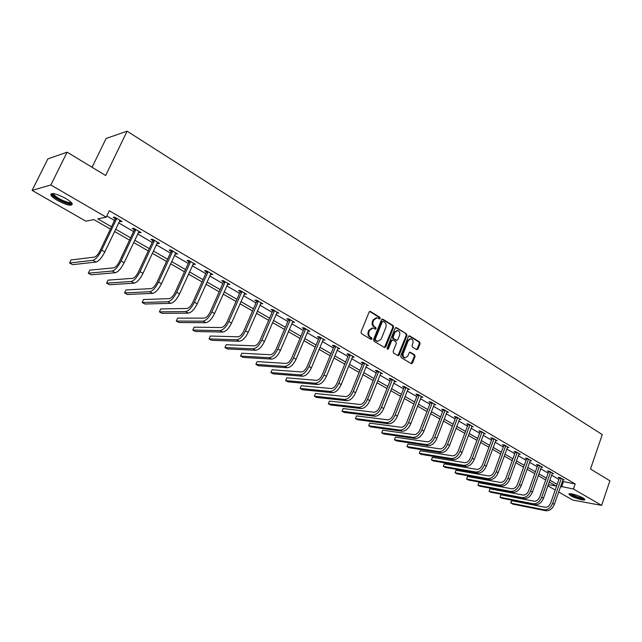 <?xml version="1.0" encoding="UTF-8"?>
<svg xmlns="http://www.w3.org/2000/svg" width="642" height="642" viewBox="0 0 642 642"><rect width="100%" height="100%" fill="white"/><g stroke="black" fill="none" stroke-linecap="round" stroke-linejoin="round"><path stroke-width="0.96" d="M380.233 318.512L379.928 317.357L370.474 311.482L369.134 312.028L361.021 331.994L361.478 333.655L371.028 339.417L371.967 339.016L371.654 337.869L370.426 337.122C368.781 335.862 368.299 334.097 368.998 331.842L369.672 330.181L373.034 328.022L375.377 329.21L376.116 328.744L375.803 327.589L374.583 326.842C372.938 325.566 372.464 323.809 373.154 321.554L373.821 319.901L377.135 317.766L379.51 318.978L380.233 318.512M379.245 318.857L379.189 317.365L369.648 311.442M370.948 339.369L370.924 337.853L369.696 337.106L370.426 337.122M375.105 329.089L375.064 327.58L373.845 326.834L374.583 326.842M570.826 495.768L568.964 494.244C567.969 492.462 578.45 495.223 582.984 497.959L584.806 499.46C585.729 501.233 575.328 498.465 570.826 495.768M57.515 200.465C53.976 198.394 51.761 196.604 50.87 195.112C50.991 192.327 55.926 193.427 65.685 198.41C69.192 200.481 71.374 202.254 72.225 203.715C72.056 206.467 67.153 205.384 57.515 200.465M416.698 349.657L417.958 349.096L420.085 343.663L419.667 342.074L409.724 335.894L408.456 336.44L400.736 355.989L401.17 357.594L411.466 363.757L412.485 363.083L415.069 356.487L414.652 354.89L410.126 352.185L409.115 352.851L407.822 356.133L405.078 357.931C403.272 357.193 402.662 355.668 403.256 353.365L408.328 340.509L411.016 338.735C412.838 339.457 413.456 340.982 412.862 343.31L412.028 345.436L412.445 347.041L416.698 349.657L419.33 343.647L418.913 342.05L408.954 335.862M110.4 229.106L93.925 219.604L85.859 221.185L32.1 190.393L47.861 158.879L67.113 152.178L105.649 175.507L127.108 131.169L602.268 434.602L590.504 469.037L609.9 480.778L601.626 505.39L572.736 500.062L558.652 491.997M67.113 152.178L50.846 184.968L106.227 217.189L97.777 218.85L111.507 226.787M562.328 481.388L575.168 483.956L109.317 210.745L106.227 217.189M575.168 483.956L573.442 488.987L601.626 505.39M393.602 327.227L393.169 325.598L382.857 319.186L381.533 319.732L373.548 339.562L373.997 341.207L384.422 347.499L385.738 346.929L393.602 327.227L392.856 327.219L392.423 325.59L382.046 319.146M396.419 327.613L406.538 333.912L406.964 335.517L399.236 355.082L398.2 355.756L393.578 353.02L393.145 351.399L396.315 343.422L395.881 341.801L392.984 340.027L391.684 340.589L388.362 348.919L387.632 349.392L387.142 348.181L395.119 328.166L396.419 327.613L395.673 327.605L406.538 333.912M127.108 131.169L106.107 138.479L92.055 167.273M106.805 215.985L114.509 220.479M118.618 222.87L133.552 231.569M137.637 233.953L152.178 242.427M156.247 244.795L170.411 253.044M174.447 255.404L188.258 263.445M192.271 265.78L205.729 273.62M209.717 275.948L222.83 283.587M226.803 285.907L239.586 293.354M243.535 295.649L256.006 302.92M259.93 305.199L272.088 312.285M275.988 314.564L287.857 321.473M291.733 323.728L303.305 330.478M307.165 332.725L318.456 339.305M322.292 341.536L333.318 347.964M337.13 350.179L347.892 356.454M351.68 358.661L362.184 364.784M365.956 366.975L376.212 372.954M379.96 375.137L389.983 380.971M393.707 383.146L403.489 388.843M407.197 391.002L416.754 396.579M420.438 398.722L429.779 404.163M433.446 406.298L442.571 411.618M446.214 413.737L455.138 418.937M458.757 421.048L467.48 426.127M471.076 428.222L479.606 433.189M483.185 435.276L491.515 440.131M495.078 442.21L503.232 446.96M506.771 449.023L514.74 453.661M518.263 455.716L526.055 460.258M529.554 462.296L537.185 466.742M540.66 468.764L548.124 473.114M551.582 475.128L558.885 479.389M119.476 221.065L120.592 221.723L122.036 221.458L114.637 217.132L113.209 217.405L115.215 218.577M138.479 232.163L139.507 232.765L140.983 232.532L133.745 228.303L132.284 228.544L134.242 229.692M157.065 243.021L158.012 243.567L159.521 243.366L152.443 239.233L150.942 239.442L152.86 240.565M175.258 253.638L177.657 253.975L170.732 249.923L169.199 250.107L171.077 251.199M193.065 264.039L195.417 264.352L188.628 260.387L187.071 260.54L188.909 261.615M210.496 274.222L212.799 274.519L206.154 270.635L204.565 270.755L206.363 271.807M227.565 284.189L229.82 284.47L223.312 280.666L221.699 280.763L223.456 281.79M244.281 293.948L246.496 294.213L240.124 290.489L238.479 290.561L240.204 291.564M260.66 303.514L262.827 303.762L256.583 300.111L254.914 300.159L256.607 301.146M276.71 312.887L278.829 313.119L272.714 309.54L271.02 309.564L272.681 310.535M292.439 322.067L294.517 322.292L288.523 318.785L286.805 318.785L288.435 319.732M307.855 331.071L309.893 331.28L304.019 327.845L302.286 327.821L303.875 328.752M322.966 339.899L324.972 340.091L319.21 336.721L317.453 336.681L319.018 337.596M337.796 348.558L339.754 348.734L334.105 345.428L332.331 345.372L333.864 346.263M352.33 357.048L354.264 357.217L348.718 353.975L346.929 353.886L348.429 354.769M366.598 365.378L368.484 365.531L363.051 362.353L361.245 362.248L362.714 363.107M380.594 373.548L382.447 373.692L377.111 370.57L375.289 370.45L376.734 371.301M394.332 381.557L396.146 381.701L390.906 378.636L389.076 378.499L390.488 379.334M407.814 389.413L409.596 389.566L404.452 386.556L402.606 386.404L403.995 387.214M421.056 397.117L422.797 397.278L417.749 394.332L415.888 394.156L417.252 394.958M434.056 404.685L435.757 404.861L430.798 401.956L428.928 401.772L430.268 402.558M446.824 412.116L448.485 412.3L443.622 409.452L441.736 409.251L443.052 410.021M459.367 419.419L460.988 419.611L456.213 416.81L454.311 416.602L455.611 417.356M471.685 426.593L473.274 426.794L468.58 424.041L466.67 423.816L467.946 424.555M483.787 433.647L485.344 433.848L480.73 431.143L478.812 430.902L480.064 431.633M495.672 440.572L497.205 440.781L492.663 438.125L490.737 437.868L491.973 438.59M507.365 447.378L508.857 447.594L504.395 444.986L502.461 444.721L503.673 445.42M518.848 454.079L520.317 454.287L515.927 451.727L513.985 451.446L515.181 452.145M530.14 460.659L531.576 460.876L527.267 458.356L525.317 458.067L526.488 458.749M541.238 467.127L542.651 467.344L538.413 464.872L536.463 464.567L537.611 465.241M552.16 473.491L553.54 473.716L549.375 471.276L547.417 470.963L548.541 471.629M562.898 479.751L564.254 479.975L560.153 477.584L558.187 477.255L559.302 477.905M32.1 190.393L50.846 184.968M555.194 490.015L547.851 485.809M548.26 484.638L556.173 486.002L549.191 481.982M545.716 479.983L538.229 475.666M534.738 473.652L527.082 469.246M523.575 467.224L515.751 462.705M512.22 460.675L504.219 456.061M500.664 454.014L492.486 449.304M488.915 447.241L480.545 442.426M476.958 440.356L468.395 435.42M464.784 433.342L456.037 428.294M452.401 426.2L443.445 421.04M439.794 418.937L430.63 413.657M426.954 411.538L417.573 406.129M413.881 404.003L404.283 398.473M400.568 396.331L390.745 390.665M387.006 388.514L376.942 382.712M373.187 380.546L362.882 374.615M359.103 372.432L348.558 366.357M344.754 364.158L333.944 357.939M330.116 355.732L319.05 349.352M315.206 347.129L303.867 340.597M299.991 338.366L288.37 331.673M284.478 329.426L272.569 322.565M268.653 320.302L256.439 313.264M252.499 310.993L239.98 303.778M236.015 301.499L223.175 294.1M219.187 291.797L206.018 284.213M202.013 281.902L188.499 274.11M184.471 271.791L170.603 263.798M166.543 261.463L152.315 253.261M148.238 250.91L133.632 242.491M129.524 240.124L114.525 231.481M560.602 486.371L573.442 488.987M115.624 229.17L130.607 237.829M134.708 240.196L149.297 248.631M153.374 250.982L167.586 259.199M171.639 261.543L185.482 269.544M189.51 271.879L203.008 279.679M207.013 281.99L220.166 289.598M224.154 291.893L236.978 299.308M240.935 301.596L253.438 308.826M257.378 311.097L269.576 318.151M273.484 320.414L285.385 327.292M289.277 329.539L300.881 336.248M304.749 338.486L316.081 345.035M319.925 347.25L330.975 353.646M334.803 355.853L345.597 362.088M349.392 364.287L359.929 370.378M363.709 372.561L373.997 378.507M377.753 380.682L387.8 386.492M391.54 388.651L401.354 394.316M405.062 396.467L414.652 402.004M418.343 404.139L427.716 409.556M431.384 411.683L440.54 416.971M444.192 419.082L453.132 424.25M456.767 426.352L465.506 431.4M469.117 433.486L477.664 438.43M481.251 440.508L489.613 445.339M493.184 447.402L501.354 452.12M504.901 454.175L512.894 458.789M516.425 460.828L524.241 465.354M527.748 467.376L535.396 471.798M538.879 473.812L546.366 478.138M549.833 480.144L557.152 484.373M563.323 481.973L561.598 486.941M120.592 221.723L121.009 220.856M139.507 232.765L139.908 231.906M158.012 243.567L158.405 242.716M176.117 254.144L176.502 253.301M193.844 264.496L194.221 263.653M211.194 274.632L211.571 273.797M228.191 284.55L228.56 283.724M244.835 294.277L245.196 293.458M261.15 303.802L261.503 302.984M277.135 313.135L277.48 312.325M292.8 322.284L293.137 321.482M308.152 331.248L308.489 330.453M323.215 340.043L323.536 339.257M337.981 348.662L338.302 347.884M352.466 357.121L341.159 384.582C338.703 389.79 335.766 392.495 332.355 392.695L302.43 389.718L300.143 388.474L330.004 391.403C333.415 391.195 336.352 388.482 338.815 383.266L350.195 355.275L348.397 355.195L337.042 383.113C335.405 386.58 333.447 388.386 331.176 388.53L301.283 385.722L300.143 388.474L301.283 385.722M366.678 365.426L366.943 364.76M380.618 373.564L380.818 373.058M376.3 317.75L373.09 319.901L373.821 319.901M373.845 326.834C372.2 325.558 371.726 323.801 372.416 321.554L373.09 319.901M372.208 327.998L368.933 330.165L369.672 330.181M369.696 337.106C368.043 335.846 367.569 334.081 368.259 331.826L368.933 330.165M384.454 347.515L392.856 327.219M383.21 321.321L382.287 321.706L375.289 339.096L375.594 340.252L377.761 341.367L381.131 339.209L385.882 327.348C386.564 325.125 386.099 323.375 384.486 322.107L383.21 321.321M382.801 321.241L381.541 321.698L382.287 321.706M377.817 341.383L374.864 340.228L374.551 339.08L381.541 321.698M397.952 355.66L406.217 335.501L405.792 333.896M392.455 339.915L390.938 340.573L387.624 348.895L388.362 348.919M399.589 335.172C400.191 332.821 399.557 331.28 397.687 330.542L394.974 332.315L393.161 336.873L393.594 338.495L396.764 340.38L397.783 339.714L399.589 335.172M396.981 330.534L394.228 332.307L394.974 332.315M396.274 340.372L392.848 338.478L392.414 336.857L394.228 332.307M410.35 338.719L407.582 340.485L408.328 340.509M404.95 357.923L404.332 357.891C402.526 357.161 401.916 355.636 402.51 353.333L407.582 340.485M411.201 363.653L414.315 356.446L413.897 354.857L409.636 352.257L410.382 352.281M116.651 218.304L116.611 218.794L115.183 219.066L100.288 250.316C98.258 254.248 96.308 256.511 94.446 257.105L71.061 259.954L69.585 263.019L92.913 260.315C95.706 259.44 98.635 256.046 101.693 250.131L116.611 218.794M69.585 263.019L72.61 264.665L96.043 262.048C98.844 261.182 101.773 257.795 104.831 251.889L120.046 220.294M115.183 219.066L115.287 217.51M71.471 202.695C72.081 206.243 53.968 198.33 52.74 194.494L52.917 193.515M53.663 193.611L53.824 194.309C55.244 197.624 69.713 204.244 70.949 202.158M51.264 193.635L51.448 194.109C53.109 197.969 69.657 205.825 72.369 204.068M583.971 498.593C581.451 498.97 577.431 497.815 571.91 495.134L570.273 493.706M571.179 493.802L572.463 494.717C576.644 496.828 580.224 497.951 583.201 498.088M569.438 493.738L571.139 494.998C576.564 497.711 581.05 499.091 584.605 499.147M135.711 229.451L135.679 229.932L134.21 230.173L119.621 261.166C117.622 265.058 115.672 267.281 113.77 267.834L89.744 270.162L88.291 273.203L112.27 271.02C115.119 270.202 118.056 266.863 121.065 261.005L135.679 229.932M88.291 273.203L91.26 274.816L115.327 272.714C118.192 271.903 121.129 268.581 124.131 262.73L139.033 231.393M134.21 230.173L134.314 228.632M154.361 240.357L154.329 240.83L152.828 241.039L138.536 271.775C136.569 275.627 134.611 277.809 132.669 278.323L108.041 280.153L106.62 283.17L131.201 281.485C134.114 280.731 137.051 277.448 140.012 271.646L154.329 240.83M106.62 283.17L109.517 284.751L134.194 283.146C137.115 282.392 140.06 279.126 143.014 273.332L157.611 242.251M152.828 241.039L152.924 239.514M172.61 251.022L172.578 251.495L171.045 251.672L157.041 282.151C155.107 285.971 153.149 288.122 151.167 288.595L125.96 289.943L124.564 292.937L149.73 291.733C152.692 291.027 155.637 287.801 158.55 282.055L172.578 251.495M124.564 292.937L127.413 294.485L152.66 293.354C155.637 292.656 158.574 289.438 161.487 283.7L175.788 252.884M171.045 251.672L171.141 250.163M190.473 261.463L190.441 261.936L188.876 262.08L175.154 292.311C173.244 296.09 171.286 298.209 169.271 298.65L143.519 299.533L142.155 302.51L167.859 301.756C170.884 301.106 173.821 297.936 176.694 292.238L190.441 261.936M142.155 302.51L144.94 304.019L170.732 303.337C173.757 302.703 176.702 299.541 179.559 293.851L193.587 263.284M188.876 262.08L188.973 260.588M207.96 271.686L207.928 272.152L206.331 272.272L192.881 302.254C191.003 306.001 189.045 308.08 186.999 308.489L160.725 308.938L159.385 311.884L185.61 311.571C188.684 310.977 191.629 307.855 194.446 302.205L207.928 272.152M159.385 311.884L162.113 313.368L188.419 313.119C191.501 312.534 194.446 309.42 197.255 303.786L211.009 273.468M206.331 272.272L206.435 270.796M225.077 281.694L225.045 282.159L223.424 282.247L210.231 311.988C208.385 315.703 206.427 317.75 204.349 318.119L177.585 318.143L176.269 321.072L202.992 321.177C206.106 320.631 209.059 317.565 211.836 311.972L225.045 282.159M176.269 321.072L178.941 322.525L205.745 322.701C208.867 322.164 211.812 319.098 214.588 313.513L228.062 283.443M223.424 282.247L223.528 280.787M241.849 291.5L241.817 291.958L240.172 292.022L227.228 321.522C225.414 325.205 223.456 327.219 221.346 327.556L194.117 327.179L192.825 330.076L220.013 330.59C223.175 330.092 226.12 327.067 228.857 321.53L241.817 291.958M192.825 330.076L195.441 331.505L222.71 332.083C225.88 331.593 228.825 328.576 231.553 323.038L244.771 293.209M240.172 292.022L240.268 290.577M258.277 301.106L258.245 301.555L256.575 301.596L243.88 330.863C242.09 334.514 240.132 336.488 237.997 336.801L210.319 336.031L209.051 338.912L236.689 339.811C239.891 339.353 242.837 336.384 245.533 330.887L258.245 301.555M209.051 338.912L211.619 340.308L239.33 341.271C242.54 340.822 245.485 337.861 248.173 332.371L261.142 302.775M256.575 301.596L256.672 300.167M274.375 310.511L274.343 310.961L272.649 310.977L260.195 340.011C258.429 343.63 256.471 345.581 254.312 345.853L226.217 344.714L224.965 347.571L253.028 348.839C256.27 348.437 259.216 345.508 261.872 340.059L274.343 310.961M224.965 347.571L227.485 348.943L255.612 350.275C258.862 349.874 261.808 346.953 264.456 341.512L277.183 312.156M272.649 310.977L272.746 309.556M290.152 319.732L290.12 320.173L288.402 320.173L276.18 348.975C274.447 352.562 272.481 354.48 270.298 354.737L241.801 353.228L240.573 356.061L269.038 357.69C272.32 357.329 275.266 354.448 277.874 349.047L290.12 320.173M240.573 356.061L243.053 357.409L271.574 359.095C274.864 358.742 277.809 355.861 280.41 350.476L292.904 321.345M288.402 320.173L288.499 318.785M305.616 328.776L305.584 329.21L303.851 329.185L291.845 357.763C290.136 361.318 288.178 363.212 285.971 363.436L257.097 361.582L255.893 364.399L284.735 366.373C288.049 366.044 290.995 363.212 293.563 357.859L305.584 329.21M255.893 364.399L258.317 365.715L287.223 367.746C290.537 367.425 293.482 364.6 296.05 359.255L308.312 330.349M303.851 329.185L303.939 327.837M320.775 337.636L320.743 338.069L318.986 338.021L307.205 366.381C305.52 369.904 303.562 371.766 301.331 371.967L272.104 369.776L270.916 372.569L300.119 374.88C303.465 374.591 306.411 371.798 308.946 366.494L320.743 338.069M270.916 372.569L273.299 373.869L302.559 376.228C305.913 375.947 308.85 373.163 311.386 367.858L323.416 339.185M318.986 338.021L319.074 336.721M335.638 346.327L335.614 346.76L333.84 346.688L322.268 374.824C320.607 378.323 318.649 380.152 316.402 380.329L286.83 377.825L285.666 380.594L315.206 383.218C318.584 382.969 321.53 380.216 324.025 374.96L335.614 346.76M285.666 380.594L288.001 381.87L317.597 384.542C320.984 384.301 323.921 381.557 326.417 376.3L338.23 347.844M333.84 346.688L333.92 345.428M350.219 354.849L350.195 355.275M348.397 355.195L348.478 353.959M364.52 363.212L364.495 363.637L362.69 363.532L351.527 391.235C349.914 394.678 347.964 396.459 345.669 396.579L315.471 393.474L314.347 396.202L344.521 399.428C347.956 399.252 350.893 396.579 353.317 391.403L364.495 363.637M315.471 393.474L314.347 396.202L316.602 397.43L346.824 400.696C350.267 400.528 353.196 397.863 355.62 392.695L367.023 364.672M362.69 363.532L362.77 362.337M378.555 371.421L378.531 371.838L376.71 371.71L365.739 399.212C364.15 402.622 362.2 404.372 359.897 404.476L329.402 401.081L328.303 403.794L358.766 407.301C362.224 407.156 365.154 404.524 367.553 399.396L378.531 371.838M329.402 401.081L328.303 403.794L330.51 404.998L361.021 408.545C364.487 408.416 367.417 405.784 369.808 400.664L381.011 372.85M376.71 371.71L376.782 370.554M392.326 379.47L392.302 379.879L390.464 379.743L379.687 407.028C378.122 410.415 376.172 412.148 373.853 412.22L343.085 408.561L342.001 411.249L372.737 415.029C376.228 414.917 379.149 412.324 381.508 407.237L392.302 379.879M343.085 408.561L342.001 411.249L344.176 412.429L374.952 416.249C378.443 416.152 381.372 413.56 383.723 408.481L394.734 380.875M390.464 379.743L390.537 378.611M405.848 387.375L405.824 387.784L403.97 387.624L393.377 414.708C391.829 418.062 389.887 419.772 387.551 419.828L356.527 415.904L355.459 418.576L386.46 422.613C389.967 422.532 392.888 419.972 395.215 414.933L405.824 387.784M356.527 415.904L355.459 418.576L357.594 419.732L388.635 423.808C392.15 423.744 395.063 421.184 397.39 416.152L408.208 388.755M403.97 387.624L404.043 386.524M419.114 395.127L419.09 395.536L417.228 395.36L406.811 422.243C405.287 425.574 403.345 427.259 400.993 427.291L369.728 423.118L368.685 425.766L399.926 430.052C403.457 430.012 406.37 427.484 408.665 422.484L419.09 395.536M369.728 423.118L368.685 425.766L370.779 426.906L402.061 431.231C405.592 431.191 408.505 428.679 410.8 423.68L421.433 396.483M417.228 395.36L417.292 394.284M432.146 402.743L432.122 403.152L430.244 402.959L420.004 429.642C418.496 432.949 416.562 434.602 414.194 434.626L382.704 430.204L381.669 432.836L413.143 437.363C416.698 437.346 419.603 434.859 421.874 429.891L432.122 403.152M382.704 430.204L381.669 432.836L383.731 433.952L415.238 438.526C418.793 438.51 421.706 436.03 423.961 431.071L434.417 404.075M430.244 402.959L430.309 401.908M444.938 410.222L443.028 410.423L432.957 436.913C431.472 440.187 429.538 441.824 427.163 441.824L395.448 437.162L394.437 439.778L426.127 444.545C429.699 444.553 432.604 442.097 434.835 437.178L444.914 410.623M395.448 437.162L394.437 439.778L396.459 440.877L428.182 445.676C431.761 445.7 434.658 443.245 436.889 438.326L447.177 411.53M443.028 410.423L443.092 409.395M457.505 417.573L455.579 417.749L445.684 444.047C444.216 447.297 442.29 448.91 439.898 448.886L407.975 444.007L406.98 446.607L438.879 451.591C442.466 451.631 445.363 449.207 447.57 444.32L457.481 417.966M407.975 444.007L406.98 446.607L408.97 447.691L440.902 452.706C444.489 452.754 447.386 450.339 449.593 445.46L459.704 418.857M455.579 417.749L455.643 416.746M469.848 424.787L467.914 424.948L458.179 451.053C456.727 454.279 454.809 455.868 452.401 455.836L420.293 450.74L419.306 453.316L451.398 458.516C455.009 458.581 457.898 456.189 460.073 451.342L469.824 425.181M420.293 450.74L419.306 453.316L421.264 454.384L453.388 459.616C456.992 459.688 459.889 457.297 462.063 452.458L472.006 426.047M467.914 424.948L467.978 423.969M481.982 431.881L480.039 432.026L470.458 457.939C469.021 461.141 467.103 462.713 464.696 462.657L432.403 457.353L431.432 459.913L463.709 465.322C467.328 465.41 470.209 463.051 472.36 458.244L481.957 432.267M432.403 457.353L431.432 459.913L433.358 460.956L465.659 466.397C469.278 466.493 472.167 464.142 474.31 459.335L484.1 433.117M480.039 432.026L480.096 431.063M493.899 438.847L491.949 438.976L482.519 464.704C481.107 467.882 479.189 469.43 476.765 469.358L444.304 463.853L443.349 466.397L475.794 472.006C479.43 472.119 482.311 469.792 484.437 465.017L493.875 439.232M444.304 463.853L443.349 466.397L445.243 467.424L477.712 473.066C481.356 473.186 484.228 470.859 486.347 466.092L495.977 440.059M491.949 438.976L492.005 438.037M505.607 445.692L503.649 445.805L494.372 471.356C492.976 474.502 491.066 476.035 488.634 475.947L456.013 470.249L455.074 472.777L487.679 478.571C491.331 478.715 494.196 476.412 496.298 471.677L505.583 446.07M456.013 470.249L455.074 472.777L456.935 473.788L489.565 479.614C493.216 479.759 496.089 477.463 498.176 472.737L507.653 446.888M503.649 445.805L503.705 444.89M517.123 452.417L515.157 452.522L506.024 477.889C504.644 481.018 502.734 482.527 500.303 482.423L467.528 476.541L466.598 479.044L499.364 485.031C503.023 485.192 505.888 482.928 507.958 478.226L517.099 452.803M467.528 476.541L466.598 479.044L468.427 480.039L501.209 486.058C504.877 486.219 507.742 483.956 509.804 479.269L519.129 453.597M515.157 452.522L515.213 451.623M528.438 459.038L526.464 459.118L517.476 484.317C516.112 487.414 514.21 488.907 511.77 488.795L478.852 482.728L477.937 485.216L510.839 491.379C514.515 491.563 517.372 489.324 519.418 484.662L528.414 459.415M478.852 482.728L477.937 485.216L479.743 486.195L512.661 492.382C516.337 492.574 519.193 490.336 521.232 485.681L530.412 460.194M526.464 459.118L526.52 458.244M539.561 465.538L537.587 465.611L528.735 490.632C527.387 493.706 525.493 495.183 523.037 495.046L489.99 488.811L489.1 491.291L522.131 497.622C525.814 497.823 528.663 495.616 530.685 490.986L539.537 465.915M489.99 488.811L489.1 491.291L490.865 492.253L523.92 498.609C527.604 498.818 530.452 496.611 532.467 491.989L541.511 466.678M537.587 465.611L537.635 464.752M550.507 471.942L548.517 471.998L539.802 496.844C538.477 499.893 536.584 501.346 534.128 501.201L500.953 494.805L500.07 497.261L533.229 503.753C536.921 503.986 539.761 501.803 541.76 497.205L550.483 472.311M500.953 494.805L500.07 497.261L501.811 498.208L534.995 504.732C538.686 504.957 541.527 502.782 543.517 498.192L552.417 473.058M548.517 471.998L548.573 471.148M561.269 478.226L559.278 478.274L550.692 502.951C549.383 505.976 547.498 507.413 545.034 507.26L511.746 500.696L510.872 503.135L544.151 509.788C547.851 510.037 550.684 507.878 552.658 503.32L561.244 478.595M511.746 500.696L510.711 502.501L512.589 504.074L545.877 510.751C549.584 511 552.417 508.849 554.383 504.291L563.146 479.333M559.278 478.274L559.326 477.447M379.189 317.365L379.928 317.357M370.924 337.853L371.654 337.869M375.064 327.58L375.803 327.589M372.416 321.554L373.154 321.554M368.259 331.826L368.998 331.842M369.744 311.49L370.474 311.482M384.999 346.897L385.738 346.929M382.118 319.186L382.857 319.186M392.423 325.59L393.169 325.598M374.551 339.08L375.289 339.096M374.864 340.228L375.594 340.252M376.148 341.006L376.886 341.03M406.217 335.501L406.964 335.517M398.489 355.042L399.236 355.082M390.938 340.573L391.684 340.589M392.414 336.857L393.161 336.873M392.848 338.478L393.594 338.495M395.745 340.252L396.491 340.276M402.51 353.333L403.256 353.365M413.897 354.857L414.652 354.89M414.315 356.446L415.069 356.487M411.731 363.043L412.485 363.083M408.978 335.878L409.724 335.894M418.913 342.05L419.667 342.074M419.33 343.647L420.085 343.663M417.204 349.071L417.958 349.096M101.693 250.131L104.831 251.889M92.913 260.315L96.043 262.048M121.065 261.005L124.131 262.73M112.27 271.02L115.327 272.714M140.012 271.646L143.014 273.332M131.201 281.485L134.194 283.146M158.55 282.055L161.487 283.7M149.73 291.733L152.66 293.354M176.694 292.238L179.559 293.851M167.859 301.756L170.732 303.337M194.446 302.205L197.255 303.786M185.61 311.571L188.419 313.119M211.836 311.972L214.588 313.513M202.992 321.177L205.745 322.701M228.857 321.53L231.553 323.038M220.013 330.59L222.71 332.083M245.533 330.887L248.173 332.371M236.689 339.811L239.33 341.271M261.872 340.059L264.456 341.512M253.028 348.839L255.612 350.275M277.874 349.047L280.41 350.476M269.038 357.69L271.574 359.095M293.563 357.859L296.05 359.255M284.735 366.373L287.223 367.746M308.946 366.494L311.386 367.858M300.119 374.88L302.559 376.228M324.025 374.96L326.417 376.3M315.206 383.218L317.597 384.542M338.815 383.266L341.159 384.582M330.004 391.403L332.355 392.695M353.317 391.403L355.62 392.695M344.521 399.428L346.824 400.696M367.553 399.396L369.808 400.664M358.766 407.301L361.021 408.545M381.508 407.237L383.723 408.481M372.737 415.029L374.952 416.249M395.215 414.933L397.39 416.152M386.46 422.613L388.635 423.808M408.665 422.484L410.8 423.68M399.926 430.052L402.061 431.231M421.874 429.891L423.961 431.071M413.143 437.363L415.238 438.526M434.835 437.178L436.889 438.326M426.127 444.545L428.182 445.676M447.57 444.32L449.593 445.46M438.879 451.591L440.902 452.706M460.073 451.342L462.063 452.458M451.398 458.516L453.388 459.616M472.36 458.244L474.31 459.335M463.709 465.322L465.659 466.397M484.437 465.017L486.347 466.092M475.794 472.006L477.712 473.066M496.298 471.677L498.176 472.737M487.679 478.571L489.565 479.614M507.958 478.226L509.804 479.269M499.364 485.031L501.209 486.058M519.418 484.662L521.232 485.681M510.839 491.379L512.661 492.382M530.685 490.986L532.467 491.989M522.131 497.622L523.92 498.609M541.76 497.205L543.517 498.192M533.229 503.753L534.995 504.732M552.658 503.32L554.383 504.291M544.151 509.788L545.877 510.751M50.87 195.112L51.408 194.028M377.023 341.351L377.761 341.367M396.018 340.364L396.764 340.38M404.332 357.891L405.078 357.931M54.129 193.691L53.824 194.309M53.655 193.643L52.636 193.956"/></g></svg>
